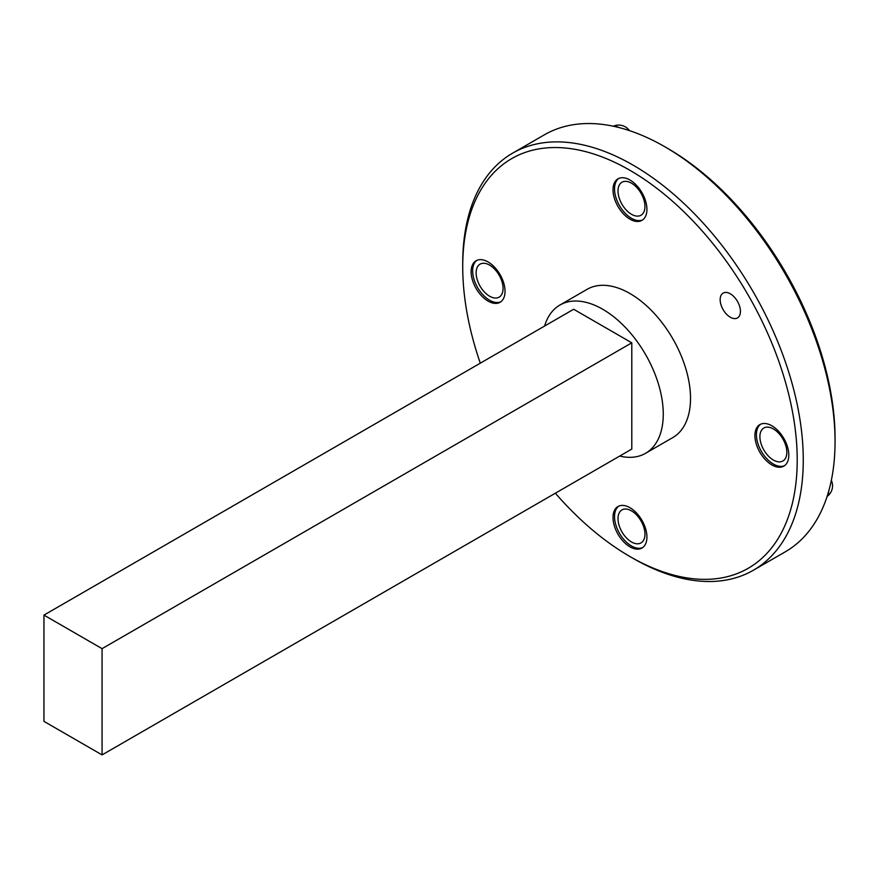 <?xml version="1.0" encoding="UTF-8"?>
<svg xmlns="http://www.w3.org/2000/svg" width="879" height="879" viewBox="0 0 879 879"><rect width="100%" height="100%" fill="white"/><g stroke="black" fill="none" stroke-linecap="round" stroke-linejoin="round"><path stroke-width="1.32" d="M555.363 493.207A236.517 136.553 -120 0 0 629.968 556.561A236.517 136.553 -120 0 0 797.209 460.003A236.517 136.553 -120 0 0 629.968 170.328A236.517 136.553 -120 0 0 462.728 266.886A236.517 136.553 -120 0 0 480.297 363.181M633.001 558.308L629.968 556.561L633.001 558.308A240.791 139.025 60 0 1 632.99 558.308A240.791 139.025 60 0 0 753.391 570.229A240.791 139.025 60 0 0 790.309 377.278A240.791 139.025 60 0 0 633.001 165.087A240.791 139.025 60 0 0 512.6 153.166A240.791 139.025 60 0 0 462.728 263.392L462.728 266.886M667.809 148.485L664.788 146.738L667.809 148.485A236.517 136.553 60 0 1 835.05 438.16L835.05 441.654A240.791 139.025 -120 0 0 664.788 146.738L664.788 146.738A240.791 139.025 -120 0 0 544.387 134.817L512.6 153.166M753.391 570.229L785.178 551.88A240.791 139.025 -120 0 0 835.05 441.654M730.306 293.806A14.339 8.285 -120 0 0 723.131 293.103A14.339 8.285 -120 0 0 720.934 304.595A14.339 8.285 -120 0 0 730.306 317.231A14.339 8.285 -120 0 0 737.47 317.934A14.339 8.285 -120 0 0 739.668 306.452A14.339 8.285 -120 0 0 730.306 293.806M488.087 261.953A23.975 13.844 -120 0 0 476.099 260.766A23.975 13.844 -120 0 0 472.419 279.972A23.975 13.844 -120 0 0 488.087 301.101A23.975 13.844 -120 0 0 500.074 302.288A23.975 13.844 -120 0 0 503.744 283.082A23.975 13.844 -120 0 0 488.087 261.953M476.879 260.371A23.975 13.844 -120 0 0 474.144 279.797A23.975 13.844 -120 0 0 489.592 300.222A23.975 13.844 -120 0 0 500.799 301.816M629.968 507.71A23.975 13.844 -120 0 0 617.981 506.524A23.975 13.844 -120 0 0 614.311 525.741A23.975 13.844 -120 0 0 629.968 546.859A23.975 13.844 -120 0 0 641.956 548.046A23.975 13.844 -120 0 0 645.636 528.839A23.975 13.844 -120 0 0 629.968 507.71M618.772 506.128A23.975 13.844 -120 0 0 616.036 525.554A23.975 13.844 -120 0 0 631.485 545.991A23.975 13.844 -120 0 0 642.692 547.573M771.861 425.788A23.975 13.844 -120 0 0 759.874 424.601A23.975 13.844 -120 0 0 756.204 443.818A23.975 13.844 -120 0 0 771.861 464.936A23.975 13.844 -120 0 0 783.848 466.123A23.975 13.844 -120 0 0 787.518 446.917A23.975 13.844 -120 0 0 771.861 425.788M760.654 424.205A23.975 13.844 -120 0 0 757.929 443.631A23.975 13.844 -120 0 0 773.377 464.068A23.975 13.844 -120 0 0 784.584 465.65M629.968 180.03A23.975 13.844 -120 0 0 617.981 178.844A23.975 13.844 -120 0 0 614.311 198.05A23.975 13.844 -120 0 0 629.968 219.179A23.975 13.844 -120 0 0 641.956 220.365A23.975 13.844 -120 0 0 645.636 201.159A23.975 13.844 -120 0 0 629.968 180.03M618.772 178.448A23.975 13.844 -120 0 0 616.036 197.874A23.975 13.844 -120 0 0 631.485 218.311A23.975 13.844 -120 0 0 642.692 219.893M619.684 456.069A85.615 49.433 -120 0 0 645.538 453.322L672.776 437.588A85.615 49.433 -120 0 0 685.906 368.982A85.615 49.433 -120 0 0 629.968 293.542A85.615 49.433 -120 0 0 587.161 289.301L559.923 305.035A85.615 49.433 -120 0 0 544.606 326.043M645.538 453.322A85.615 49.433 -120 0 0 658.657 384.716A85.615 49.433 -120 0 0 602.73 309.265A85.615 49.433 -120 0 0 559.923 305.035M631.485 214.289A19.052 10.998 60 0 1 619.036 197.5A19.052 10.998 60 0 1 621.958 182.239A19.052 10.998 60 0 1 631.485 183.184A19.052 10.998 60 0 1 643.933 199.962A19.052 10.998 60 0 1 641.011 215.234A19.052 10.998 60 0 1 631.485 214.289M773.377 460.047A19.052 10.998 60 0 1 760.928 443.258A19.052 10.998 60 0 1 763.851 427.996A19.052 10.998 60 0 1 773.377 428.941A19.052 10.998 60 0 1 785.815 445.73A19.052 10.998 60 0 1 782.903 460.992A19.052 10.998 60 0 1 773.377 460.047M631.485 541.969A19.052 10.998 60 0 1 619.036 525.181A19.052 10.998 60 0 1 621.958 509.919A19.052 10.998 60 0 1 631.485 510.864A19.052 10.998 60 0 1 643.933 527.642A19.052 10.998 60 0 1 641.011 542.914A19.052 10.998 60 0 1 631.485 541.969M489.592 296.212A19.052 10.998 60 0 1 477.154 279.423A19.052 10.998 60 0 1 480.077 264.161A19.052 10.998 60 0 1 489.592 265.095A19.052 10.998 60 0 1 502.041 281.884A19.052 10.998 60 0 1 499.118 297.157A19.052 10.998 60 0 1 489.592 296.212M102.063 648.658L102.063 754.907L631.792 449.081L631.792 342.821L573.668 309.265L43.95 615.102L102.063 648.658L631.792 342.821M102.063 754.907L43.95 721.362L43.95 615.102M827.194 496.141A13.163 7.603 -120 0 0 828.677 491.251M618.64 127.455A13.163 7.603 -120 0 0 613.674 126.301M827.095 496.47A13.163 13.163 0 0 0 831.336 480.319M629.441 130.619A13.163 13.163 0 0 0 613.333 126.224"/></g></svg>
